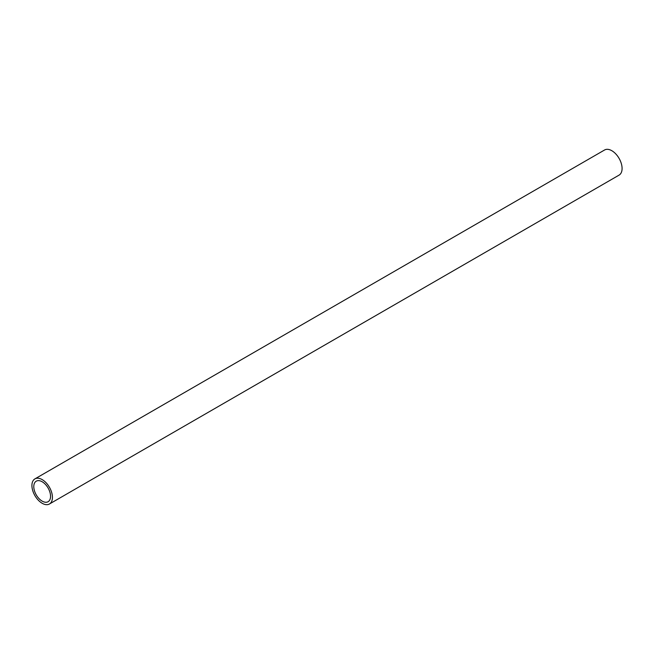 <?xml version="1.0" encoding="UTF-8"?>
<svg xmlns="http://www.w3.org/2000/svg" width="654" height="654" viewBox="0 0 654 654"><rect width="100%" height="100%" fill="white"/><g stroke="black" fill="none" stroke-linecap="round" stroke-linejoin="round"><path stroke-width="0.98" d="M49.426 504.005L619.076 175.117A14.502 8.371 -120 0 0 621.3 163.492A14.502 8.371 -120 0 0 611.825 150.714A14.502 8.371 -120 0 0 604.574 149.995L34.924 478.883A14.502 8.371 60 0 1 42.175 479.603A14.502 8.371 60 0 1 51.65 492.38A14.502 8.371 60 0 1 49.426 504.005A14.502 8.371 60 0 1 42.175 503.286A14.502 8.371 60 0 1 32.7 490.508A14.502 8.371 60 0 1 34.924 478.883M42.175 481.761A11.862 6.851 -120 0 0 36.248 481.172A11.862 6.851 -120 0 0 34.425 490.68A11.862 6.851 -120 0 0 42.175 501.127A11.862 6.851 -120 0 0 48.102 501.716A11.862 6.851 -120 0 0 49.917 492.209A11.862 6.851 -120 0 0 42.175 481.761"/></g></svg>
